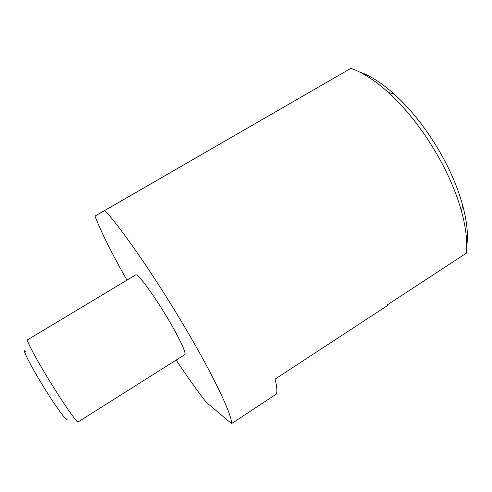 <?xml version="1.0" encoding="UTF-8"?>
<svg xmlns="http://www.w3.org/2000/svg" width="492" height="492" viewBox="0 0 492 492"><rect width="100%" height="100%" fill="white"/><g stroke="black" fill="none" stroke-linecap="round" stroke-linejoin="round"><path stroke-width="0.74" d="M126.936 280.151C111.696 253.208 101.044 231.849 94.981 216.086L350.858 68.376C362.198 72.183 374.658 80.165 388.237 92.324C409.172 111.567 427.431 135.89 443.021 165.281C451.275 181.259 457.443 196.628 461.527 211.382C465.955 227.771 467.566 241.701 466.361 253.159L387.579 304.708L387.598 305.483L275.071 379.135C276.842 386.085 277.303 391.042 276.467 394.012L231.541 423.624L206.105 402.13C197.021 390.408 187.034 376.392 176.136 360.076M350.858 68.376L104.802 210.465C120.675 227.212 155.041 276.781 184.352 326.442C213.952 376.294 232.421 415.648 231.541 423.624M78.111 421.933C77.287 423.052 66.9 408.637 54.403 388.705C38.96 364.209 25.627 339.714 27.552 339.806L135.687 274.893C137.348 272.697 153.547 294.462 167.827 318.613C179.512 338.188 186.782 353.933 184.771 354.634L78.111 421.933M66.955 418.538C68.24 423.323 58.763 411.023 46.74 391.89C32.158 368.865 20.867 346.928 25.559 351.294M466.594 250.367L467.357 239.536C467.701 229.598 466.108 218.079 462.572 204.98C458.79 191.197 453.064 176.892 445.414 162.053C430.974 134.771 413.981 112.182 394.424 94.273C382.149 83.308 370.765 75.946 360.279 72.195M94.981 216.086L104.802 210.465M462.572 204.98L461.527 211.382M394.424 94.273L388.237 92.324"/></g></svg>
